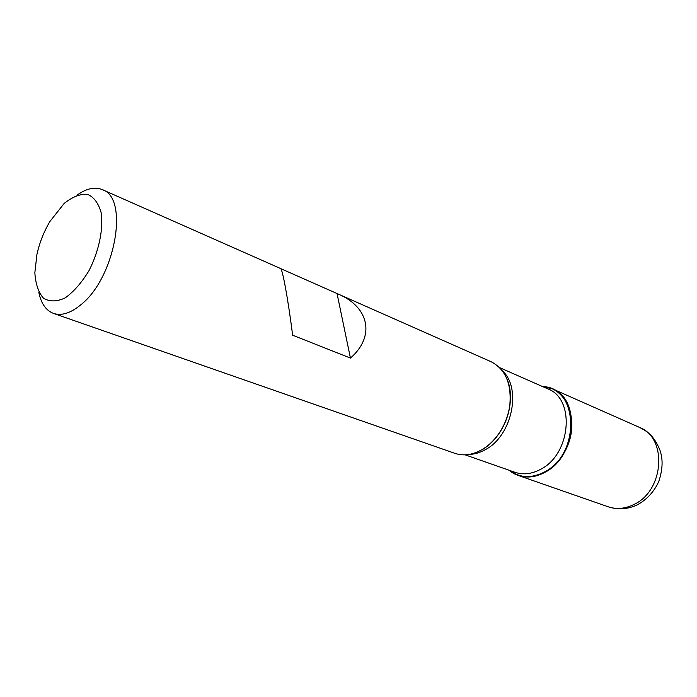 <?xml version="1.0" encoding="UTF-8"?>
<svg xmlns="http://www.w3.org/2000/svg" width="697" height="697" viewBox="0 0 697 697"><rect width="100%" height="100%" fill="white"/><g stroke="black" fill="none" stroke-linecap="round" stroke-linejoin="round"><path stroke-width="1.05" d="M77.027 195.177C86.402 188.443 94.844 186.596 102.354 189.654C129.494 197.904 115.153 278.312 80.634 304.946C70.519 313.206 61.467 316.02 53.486 313.406L454.827 453.32C463.488 456.213 472.557 454.975 482.036 449.626C488.231 445.958 493.685 440.826 498.407 434.231C504.489 425.518 508.279 415.909 509.795 405.393C511.746 383.768 505.491 369.201 491.01 361.682L280.638 268.58M53.486 313.406C45.915 310.505 41.01 303.395 38.771 292.069M102.354 189.654L280.543 268.519C282.424 268.406 288.227 300.102 292.618 335.205L350.434 358.084C375.5 336.337 369.114 307.107 338.437 294.151M542.353 386.46C565.189 387.14 579.129 417.329 567.916 445.008C557.191 472.888 526.383 485.408 509.246 470.301L518.219 475.424C526.819 478.29 535.74 477.253 544.976 472.305C576.541 456.674 581.089 399.146 552.407 388.856L542.353 386.46M496.534 437.324L496.569 436.697M64.15 203.454L49.888 221.515C43.859 231.761 39.546 242.687 36.95 254.292L34.85 272.666C35.556 283.827 38.405 292.322 43.414 298.15C49.522 301.888 56.779 301.801 65.178 297.898C73.769 291.721 81.732 282.616 89.042 270.575C98.887 251.19 103.444 229.452 101.231 212.977C98.573 203.315 93.982 197.094 87.447 194.306C80.146 193.81 72.383 196.859 64.15 203.454M337.043 293.55L350.434 358.084M481.627 449.861L482.315 449.46C488.466 445.827 493.885 440.731 498.573 434.179C504.611 425.527 508.374 415.987 509.882 405.541C510.971 397.246 510.413 389.571 508.218 382.522M542.841 386.678C578.449 386.861 580.836 453.982 544.584 471.921C531.619 478.56 520.006 478.081 509.751 470.475M465.126 454.836L514.926 472.287C523.203 475.066 531.794 474.056 540.706 469.264C571.043 454.148 575.443 398.745 547.859 388.891L499.566 367.607M502.31 370.76C521.914 387.933 512.225 435.381 485.818 449.408C480.329 452.58 474.814 454.244 469.281 454.409M639.506 427.4C647.095 431.365 653.35 434.85 659.763 449.6C662.045 456.404 663.936 465.526 658.874 481.252C654.222 491.568 647.095 499.401 637.485 504.733C627.797 509.35 618.021 510.03 608.159 506.78C616.575 509.594 625.209 508.801 634.061 504.41C664.276 490.601 667.508 437.638 639.506 427.4L552.407 388.856M506.109 377.06C510.038 384.788 511.293 394.275 509.882 405.541L509.795 405.393M476.356 452.397L483.056 449.164C488.78 445.679 493.946 440.687 498.573 434.179L498.407 434.231M608.159 506.78L518.219 475.424"/></g></svg>
